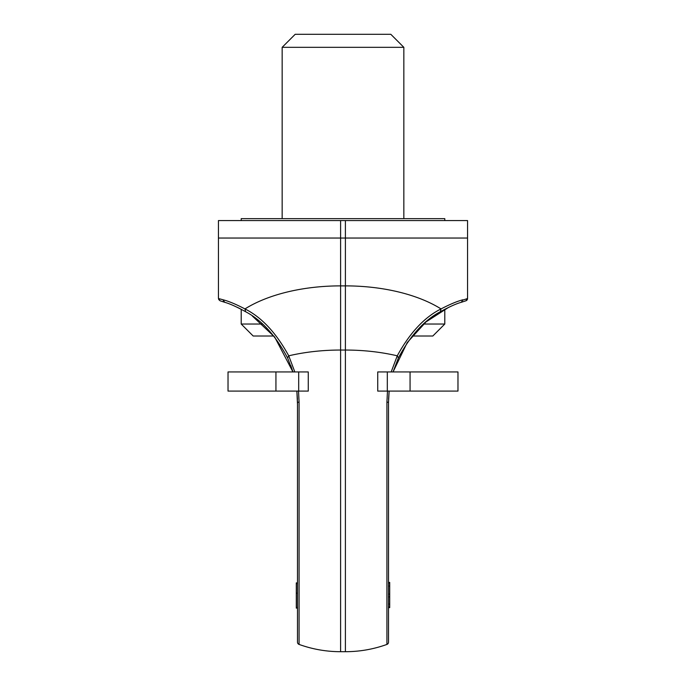 <?xml version="1.0" encoding="UTF-8"?>
<svg xmlns="http://www.w3.org/2000/svg" width="686" height="686" viewBox="0 0 686 686"><rect width="100%" height="100%" fill="white"/><g stroke="black" fill="none" stroke-linecap="round" stroke-linejoin="round"><path stroke-width="1.03" d="M390.814 34.3L295.186 34.3L282.16 47.325L403.84 47.325L390.814 34.3M262.438 324.032L241.206 324.032L253.177 336.011L273.851 336.011M412.149 336.011L432.823 336.011L444.794 324.032L444.794 309.266M423.562 324.032L444.794 324.032M275.935 371.941L228.026 371.941L228.026 391.097L308.271 391.097L308.271 371.941L275.935 371.941L275.935 391.097M387.316 371.941L377.729 371.941L377.729 391.097L457.974 391.097L457.974 371.941L387.316 371.941L387.316 391.097M391.174 371.941L397.263 355.811C409.799 332.882 424.394 317.249 441.029 308.923C450.025 304.25 457.313 301.197 462.896 299.791L461.335 302.286L465.897 300.802L461.335 302.286C456.173 303.718 449.193 306.865 440.369 311.736C424.42 320.053 410.434 335.445 398.42 357.912L393.044 371.941L407.244 342.537L426.015 321.906L448.653 307.337M252.345 316.04L274.683 337.049L292.956 371.941L290.821 365.629M237.347 307.337L239.989 308.64M297.492 465.88L297.492 642.173L297.492 402.519L297.492 465.88L297.492 402.519L296.867 391.097L297.441 399.303M292.956 371.941L287.58 357.912C275.566 335.445 261.58 320.053 245.631 311.736C236.807 306.865 229.827 303.718 224.665 302.286L220.103 300.802L224.665 302.286L223.302 301.051M297.492 404.217L296.867 391.097M294.826 371.941L288.737 355.811A122.159 60.994 0 0 1 340.608 350.04L340.608 651.7L345.392 651.7C359.661 651.683 373.51 649.256 386.93 644.42A2.392 2.392 0 0 0 388.508 642.173L388.508 402.519L389.134 391.097L388.559 399.278M287.58 357.912L288.737 355.811C276.201 332.882 261.606 317.249 244.971 308.923C235.975 304.25 228.687 301.197 223.104 299.791L218.448 298.521L220.103 300.802L218.663 299.516M297.492 402.519L299.07 401.953L298.521 391.097M388.508 404.217L388.508 402.519L386.93 401.953L387.479 391.097M297.492 642.173A2.392 2.392 180 0 0 299.07 644.42L299.07 564.415M297.492 607.873L296.292 607.873L296.292 582.894L297.492 582.894M297.492 608.096L296.292 607.873M297.492 608.122L296.292 608.096M297.492 582.989L296.292 582.989M297.492 583.314L296.292 583.314M297.492 583.563L296.292 583.563M297.492 593.15L296.292 593.15M297.492 607.504L296.292 607.504M245.631 311.736L244.971 308.923A122.159 60.994 0 0 1 340.608 285.882L340.608 238.042L218.448 238.042L218.448 220.558L218.448 298.521M388.508 586.067L389.708 586.067L389.708 607.633L388.508 607.633M388.508 594.093L389.708 594.093M388.508 596.889L389.708 596.889M388.508 604.057L389.708 604.057M388.508 607.016L389.708 607.016M388.508 583.074L389.708 583.074L389.708 586.067M389.708 582.431L388.508 582.431L389.708 582.405L389.708 583.074M388.508 582.654L389.708 582.654M388.508 607.213L389.708 607.213M388.508 607.539L389.708 607.539M462.913 300.074L467.552 298.521A2.392 2.392 0 0 1 465.897 300.802L467.552 298.521L467.552 220.558L467.552 238.042L345.392 238.042L345.392 350.04C363.529 350.066 380.824 351.987 397.263 355.811L398.42 357.912M340.608 651.7C326.339 651.683 312.49 649.256 299.07 644.42L299.07 401.953M218.448 220.558L345.392 220.558L345.392 238.042L340.608 238.042L340.608 220.558M467.552 220.558L345.392 220.558M241.206 220.558L241.206 218.645L444.794 218.645L444.794 220.558M410.065 371.941L410.065 391.097M298.684 371.941L298.684 391.097M224.665 302.286L223.104 299.791M440.369 311.736L441.029 308.923A122.159 60.994 180 0 0 345.392 285.882L340.608 285.882L340.608 350.04L345.392 350.04L345.392 651.7M461.335 302.286L461.892 302.012M386.93 644.42L386.93 401.953M467.338 299.516L467.552 298.521A2.392 2.392 0 0 1 465.897 300.802M403.84 218.645L403.84 47.325M282.16 218.645L282.16 47.325M241.206 324.032L241.206 309.266"/></g></svg>
